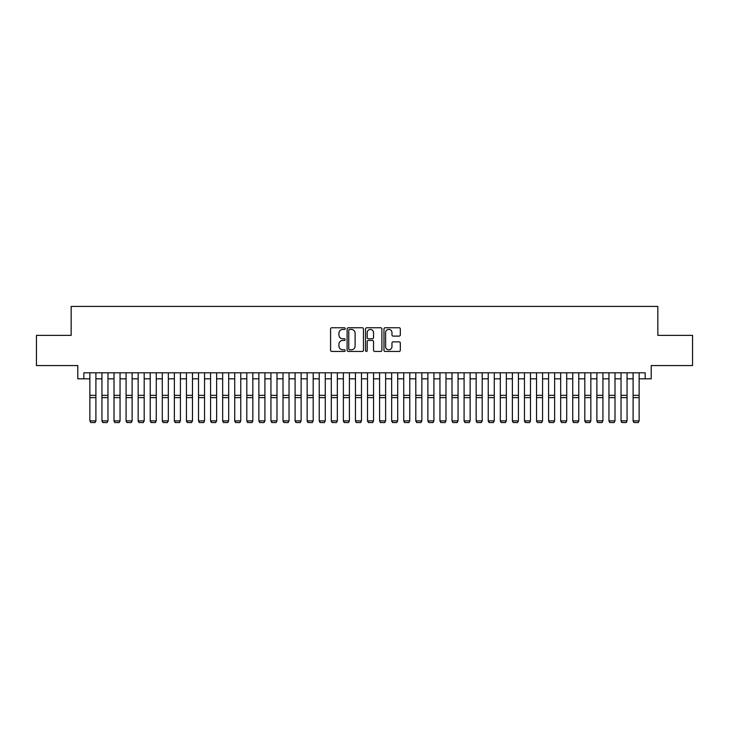 <?xml version="1.0" encoding="UTF-8"?>
<svg xmlns="http://www.w3.org/2000/svg" width="729" height="729" viewBox="0 0 729 729"><rect width="100%" height="100%" fill="white"/><g stroke="black" fill="none" stroke-linecap="round" stroke-linejoin="round"><path stroke-width="1.09" d="M345.182 328.588A0.829 0.829 0 0 0 344.352 327.758L331.768 327.758A1.185 1.185 0 0 0 330.583 328.943L330.583 350.266A1.185 1.185 0 0 0 331.768 351.451L344.352 351.451A0.829 0.829 0 0 0 345.182 350.622A0.829 0.829 0 0 0 344.352 349.792L342.73 349.792A3.791 3.791 0 0 1 338.939 346.002L338.939 344.225A3.791 3.791 0 0 1 342.73 340.434L344.352 340.434A0.829 0.829 0 0 0 345.182 339.605A0.829 0.829 0 0 0 344.352 338.775L342.73 338.775A3.791 3.791 0 0 1 338.939 334.985L338.939 333.208A3.791 3.791 0 0 1 342.73 329.417L344.352 329.417A0.829 0.829 0 0 0 345.182 328.588M399.127 336.105A1.185 1.185 0 0 0 400.312 334.921L400.312 328.943A1.185 1.185 0 0 0 399.127 327.758L385.149 327.758A1.185 1.185 0 0 0 383.964 328.943L383.964 350.266A1.185 1.185 0 0 0 385.149 351.451L399.127 351.451A1.185 1.185 0 0 0 400.312 350.266L400.312 343.04A1.185 1.185 0 0 0 399.127 341.855L393.15 341.855A1.185 1.185 0 0 0 391.965 343.04L391.965 346.621A3.171 3.171 0 0 1 388.794 349.792A3.171 3.171 0 0 1 385.623 346.621L385.623 332.588A3.171 3.171 0 0 1 388.794 329.417A3.171 3.171 0 0 1 391.965 332.588L391.965 334.921A1.185 1.185 0 0 0 393.15 336.105L399.127 336.105M83.835 378.834L83.835 372.801L645.165 372.801L645.165 378.834L651.207 378.834L651.207 365.557L692.55 365.557L692.55 335.376L657.84 335.376L657.84 306.408L71.16 306.408L71.16 335.376L36.45 335.376L36.45 365.557L77.793 365.557L77.793 378.834L89.867 378.834M363.461 328.943A1.185 1.185 0 0 0 362.277 327.758L348.298 327.758A1.185 1.185 0 0 0 347.113 328.943L347.113 350.266A1.185 1.185 0 0 0 348.298 351.451L362.277 351.451A1.185 1.185 0 0 0 363.461 350.266L363.461 328.943M366.723 327.758L380.702 327.758A1.185 1.185 0 0 1 381.887 328.943L381.887 350.266A1.185 1.185 0 0 1 380.702 351.451L374.724 351.451A1.185 1.185 0 0 1 373.54 350.266L373.54 341.619A1.185 1.185 0 0 0 372.346 340.434L368.382 340.434A1.185 1.185 0 0 0 367.197 341.619L367.197 350.622A0.829 0.829 0 0 1 366.368 351.451A0.829 0.829 0 0 1 365.539 350.622L365.539 328.943A1.185 1.185 0 0 1 366.723 327.758M95.9 378.834L101.942 378.834M107.974 378.834L114.006 378.834M120.048 378.834L126.081 378.834M132.122 378.834L138.155 378.834M144.187 378.834L150.229 378.834M156.261 378.834L162.294 378.834M168.335 378.834L174.368 378.834M180.409 378.834L186.442 378.834M192.474 378.834L198.516 378.834M204.548 378.834L210.581 378.834M216.622 378.834L222.655 378.834M228.696 378.834L234.729 378.834M240.761 378.834L246.803 378.834M252.835 378.834L258.868 378.834M264.909 378.834L270.942 378.834M276.984 378.834L283.016 378.834M289.048 378.834L295.09 378.834M301.123 378.834L307.155 378.834M313.197 378.834L319.229 378.834M325.271 378.834L331.303 378.834M337.336 378.834L343.377 378.834M349.41 378.834L355.442 378.834M361.484 378.834L367.516 378.834M373.558 378.834L379.59 378.834M385.623 378.834L391.664 378.834M397.697 378.834L403.729 378.834M409.771 378.834L415.803 378.834M421.845 378.834L427.877 378.834M433.91 378.834L439.952 378.834M445.984 378.834L452.016 378.834M458.058 378.834L464.091 378.834M470.132 378.834L476.165 378.834M482.197 378.834L488.239 378.834M494.271 378.834L500.304 378.834M506.345 378.834L512.378 378.834M518.419 378.834L524.452 378.834M530.484 378.834L536.526 378.834M542.558 378.834L548.591 378.834M554.632 378.834L560.665 378.834M566.706 378.834L572.739 378.834M578.771 378.834L584.813 378.834M590.845 378.834L596.878 378.834M602.919 378.834L608.952 378.834M614.994 378.834L621.026 378.834M627.058 378.834L633.1 378.834M639.133 378.834L645.165 378.834M349.601 329.417A0.829 0.829 0 0 0 348.772 330.246L348.772 348.963A0.829 0.829 0 0 0 349.601 349.792L351.314 349.792A3.791 3.791 0 0 0 355.105 346.002L355.105 333.208A3.791 3.791 0 0 0 351.314 329.417L349.601 329.417M373.54 332.643A3.171 3.171 0 0 0 370.368 329.472A3.171 3.171 0 0 0 367.197 332.643L367.197 337.591A1.185 1.185 0 0 0 368.382 338.775L372.346 338.775A1.185 1.185 0 0 0 373.54 337.591L373.54 332.643M95.9 372.801L95.9 421.089L94.998 422.592L90.77 422.51L94.998 422.592M90.77 422.592L89.867 420.879L95.9 420.879L94.998 422.51M89.867 372.801L89.867 420.879L90.77 422.51M101.942 421.089L102.844 422.592L101.942 420.879L107.974 420.879L107.072 422.592L102.844 422.51L107.072 422.592M114.006 421.089L114.918 422.592L114.006 420.879L120.048 420.879L119.146 422.592L114.918 422.51L119.146 422.592M126.081 421.089L126.992 422.592L126.081 420.879L132.122 420.879L131.211 422.592L126.992 422.51L131.211 422.592M138.155 421.089L139.057 422.592L138.155 420.879L144.187 420.879L143.285 422.592L139.057 422.51L143.285 422.592M107.974 372.801L107.974 420.879L107.072 422.51M101.942 372.801L101.942 420.879L102.844 422.51M120.048 372.801L120.048 420.879L119.146 422.51M114.006 372.801L114.006 420.879L114.918 422.51M132.122 372.801L132.122 420.879L131.211 422.51M126.081 372.801L126.081 420.879L126.992 422.51M144.187 372.801L144.187 420.879L143.285 422.51M138.155 372.801L138.155 420.879L139.057 422.51M150.229 421.089L151.131 422.592L150.229 420.879L156.261 420.879L155.359 422.592L151.131 422.51L155.359 422.592M156.261 372.801L156.261 420.879L155.359 422.51M150.229 372.801L150.229 420.879L151.131 422.51M162.294 421.089L163.205 422.592L162.294 420.879L168.335 420.879L167.433 422.592L163.205 422.51L167.433 422.592M168.335 372.801L168.335 420.879L167.433 422.51M162.294 372.801L162.294 420.879L163.205 422.51M174.368 421.089L175.279 422.592L174.368 420.879L180.409 420.879L179.498 422.592L175.279 422.51L179.498 422.592M180.409 372.801L180.409 420.879L179.498 422.51M174.368 372.801L174.368 420.879L175.279 422.51M186.442 421.089L187.344 422.592L186.442 420.879L192.474 420.879L191.572 422.592L187.344 422.51L191.572 422.592M192.474 372.801L192.474 420.879L191.572 422.51M186.442 372.801L186.442 420.879L187.344 422.51M198.516 421.089L199.418 422.592L198.516 420.879L204.548 420.879L203.646 422.592L199.418 422.51L203.646 422.592M204.548 372.801L204.548 420.879L203.646 422.51M198.516 372.801L198.516 420.879L199.418 422.51M210.581 421.089L211.492 422.592L210.581 420.879L216.622 420.879L215.711 422.592L211.492 422.51L215.711 422.592M216.622 372.801L216.622 420.879L215.711 422.51M210.581 372.801L210.581 420.879L211.492 422.51M222.655 421.089L223.566 422.592L222.655 420.879L228.696 420.879L227.785 422.592L223.566 422.51L227.785 422.592M228.696 372.801L228.696 420.879L227.785 422.51M222.655 372.801L222.655 420.879L223.566 422.51M234.729 421.089L235.631 422.592L234.729 420.879L240.761 420.879L239.859 422.592L235.631 422.51L239.859 422.592M240.761 372.801L240.761 420.879L239.859 422.51M234.729 372.801L234.729 420.879L235.631 422.51M252.835 372.801L252.835 421.089L251.933 422.592L247.705 422.51L251.933 422.592M246.803 421.089L247.705 422.592L246.803 420.879L252.835 420.879L251.933 422.51M246.803 372.801L246.803 420.879L247.705 422.51M264.909 372.801L264.909 421.089L263.998 422.592L259.779 422.51L263.998 422.592M258.868 421.089L259.779 422.592L258.868 420.879L264.909 420.879L263.998 422.51M258.868 372.801L258.868 420.879L259.779 422.51M270.942 421.089L271.853 422.592L270.942 420.879L276.984 420.879L276.072 422.592L271.853 422.51L276.072 422.592M276.984 372.801L276.984 420.879L276.072 422.51M270.942 372.801L270.942 420.879L271.853 422.51M283.016 421.089L283.918 422.592L283.016 420.879L289.048 420.879L288.146 422.592L283.918 422.51L288.146 422.592M289.048 372.801L289.048 420.879L288.146 422.51M283.016 372.801L283.016 420.879L283.918 422.51M295.09 421.089L295.992 422.592L295.09 420.879L301.123 420.879L300.22 422.592L295.992 422.51L300.22 422.592M301.123 372.801L301.123 420.879L300.22 422.51M295.09 372.801L295.09 420.879L295.992 422.51M307.155 421.089L308.066 422.592L307.155 420.879L313.197 420.879L312.285 422.592L308.066 422.51L312.285 422.592M313.197 372.801L313.197 420.879L312.285 422.51M307.155 372.801L307.155 420.879L308.066 422.51M319.229 421.089L320.14 422.592L319.229 420.879L325.271 420.879L324.359 422.592L320.14 422.51L324.359 422.592M325.271 372.801L325.271 420.879L324.359 422.51M319.229 372.801L319.229 420.879L320.14 422.51M331.303 421.089L332.205 422.592L331.303 420.879L337.336 420.879L336.433 422.592L332.205 422.51L336.433 422.592M337.336 372.801L337.336 420.879L336.433 422.51M331.303 372.801L331.303 420.879L332.205 422.51M343.377 421.089L344.279 422.592L343.377 420.879L349.41 420.879L348.508 422.592L344.279 422.51L348.508 422.592M349.41 372.801L349.41 420.879L348.508 422.51M343.377 372.801L343.377 420.879L344.279 422.51M355.442 421.089L356.353 422.592L355.442 420.879L361.484 420.879L360.573 422.592L356.353 422.51L360.573 422.592M361.484 372.801L361.484 420.879L360.573 422.51M355.442 372.801L355.442 420.879L356.353 422.51M367.516 421.089L368.427 422.592L367.516 420.879L373.558 420.879L372.647 422.592L368.427 422.51L372.647 422.592M379.59 421.089L380.492 422.592L379.59 420.879L385.623 420.879L384.721 422.592L380.492 422.51L384.721 422.592M391.664 421.089L392.567 422.592L391.664 420.879L397.697 420.879L396.795 422.592L392.567 422.51L396.795 422.592M373.558 372.801L373.558 420.879L372.647 422.51M367.516 372.801L367.516 420.879L368.427 422.51M385.623 372.801L385.623 420.879L384.721 422.51M379.59 372.801L379.59 420.879L380.492 422.51M397.697 372.801L397.697 420.879L396.795 422.51M391.664 372.801L391.664 420.879L392.567 422.51M403.729 421.089L404.641 422.592L403.729 420.879L409.771 420.879L408.86 422.592L404.641 422.51L408.86 422.592M409.771 372.801L409.771 420.879L408.86 422.51M403.729 372.801L403.729 420.879L404.641 422.51M415.803 421.089L416.715 422.592L415.803 420.879L421.845 420.879L420.934 422.592L416.715 422.51L420.934 422.592M421.845 372.801L421.845 420.879L420.934 422.51M415.803 372.801L415.803 420.879L416.715 422.51M427.877 421.089L428.78 422.592L427.877 420.879L433.91 420.879L433.008 422.592L428.78 422.51L433.008 422.592M433.91 372.801L433.91 420.879L433.008 422.51M427.877 372.801L427.877 420.879L428.78 422.51M439.952 421.089L440.854 422.592L439.952 420.879L445.984 420.879L445.082 422.592L440.854 422.51L445.082 422.592M445.984 372.801L445.984 420.879L445.082 422.51M439.952 372.801L439.952 420.879L440.854 422.51M452.016 421.089L452.928 422.592L452.016 420.879L458.058 420.879L457.147 422.592L452.928 422.51L457.147 422.592M464.091 421.089L465.002 422.592L464.091 420.879L470.132 420.879L469.221 422.592L465.002 422.51L469.221 422.592M476.165 421.089L477.067 422.592L476.165 420.879L482.197 420.879L481.295 422.592L477.067 422.51L481.295 422.592M458.058 372.801L458.058 420.879L457.147 422.51M452.016 372.801L452.016 420.879L452.928 422.51M470.132 372.801L470.132 420.879L469.221 422.51M464.091 372.801L464.091 420.879L465.002 422.51M482.197 372.801L482.197 420.879L481.295 422.51M476.165 372.801L476.165 420.879L477.067 422.51M488.239 421.089L489.141 422.592L488.239 420.879L494.271 420.879L493.369 422.592L489.141 422.51L493.369 422.592M494.271 372.801L494.271 420.879L493.369 422.51M488.239 372.801L488.239 420.879L489.141 422.51M500.304 421.089L501.215 422.592L500.304 420.879L506.345 420.879L505.434 422.592L501.215 422.51L505.434 422.592M506.345 372.801L506.345 420.879L505.434 422.51M500.304 372.801L500.304 420.879L501.215 422.51M512.378 421.089L513.289 422.592L512.378 420.879L518.419 420.879L517.508 422.592L513.289 422.51L517.508 422.592M518.419 372.801L518.419 420.879L517.508 422.51M512.378 372.801L512.378 420.879L513.289 422.51M524.452 421.089L525.354 422.592L524.452 420.879L530.484 420.879L529.582 422.592L525.354 422.51L529.582 422.592M530.484 372.801L530.484 420.879L529.582 422.51M524.452 372.801L524.452 420.879L525.354 422.51M536.526 421.089L537.428 422.592L536.526 420.879L542.558 420.879L541.656 422.592L537.428 422.51L541.656 422.592M542.558 372.801L542.558 420.879L541.656 422.51M536.526 372.801L536.526 420.879L537.428 422.51M548.591 421.089L549.502 422.592L548.591 420.879L554.632 420.879L553.721 422.592L549.502 422.51L553.721 422.592M554.632 372.801L554.632 420.879L553.721 422.51M548.591 372.801L548.591 420.879L549.502 422.51M560.665 421.089L561.567 422.592L560.665 420.879L566.706 420.879L565.795 422.592L561.567 422.51L565.795 422.592M566.706 372.801L566.706 420.879L565.795 422.51M560.665 372.801L560.665 420.879L561.567 422.51M572.739 421.089L573.641 422.592L572.739 420.879L578.771 420.879L577.869 422.592L573.641 422.51L577.869 422.592M578.771 372.801L578.771 420.879L577.869 422.51M572.739 372.801L572.739 420.879L573.641 422.51M584.813 421.089L585.715 422.592L584.813 420.879L590.845 420.879L589.943 422.592L585.715 422.51L589.943 422.592M590.845 372.801L590.845 420.879L589.943 422.51M584.813 372.801L584.813 420.879L585.715 422.51M596.878 421.089L597.789 422.592L596.878 420.879L602.919 420.879L602.008 422.592L597.789 422.51L602.008 422.592M602.919 372.801L602.919 420.879L602.008 422.51M596.878 372.801L596.878 420.879L597.789 422.51M608.952 421.089L609.854 422.592L608.952 420.879L614.994 420.879L614.082 422.592L609.854 422.51L614.082 422.592M614.994 372.801L614.994 420.879L614.082 422.51M608.952 372.801L608.952 420.879L609.854 422.51M621.026 421.089L621.928 422.592L621.026 420.879L627.058 420.879L626.156 422.592L621.928 422.51L626.156 422.592M627.058 372.801L627.058 420.879L626.156 422.51M621.026 372.801L621.026 420.879L621.928 422.51M633.1 421.089L634.002 422.592L633.1 420.879L639.133 420.879L638.23 422.592L634.002 422.51L638.23 422.592M639.133 372.801L639.133 420.879L638.23 422.51M633.1 372.801L633.1 420.879L634.002 422.51M95.9 395.337L89.867 395.337M95.9 397.624L89.867 397.624M107.974 395.337L101.942 395.337M107.974 397.624L101.942 397.624M120.048 395.337L114.006 395.337M120.048 397.624L114.006 397.624M132.122 395.337L126.081 395.337M132.122 397.624L126.081 397.624M144.187 395.337L138.155 395.337M144.187 397.624L138.155 397.624M156.261 395.337L150.229 395.337M156.261 397.624L150.229 397.624M168.335 395.337L162.294 395.337M168.335 397.624L162.294 397.624M180.409 395.337L174.368 395.337M180.409 397.624L174.368 397.624M192.474 395.337L186.442 395.337M192.474 397.624L186.442 397.624M204.548 395.337L198.516 395.337M204.548 397.624L198.516 397.624M216.622 395.337L210.581 395.337M216.622 397.624L210.581 397.624M228.696 395.337L222.655 395.337M228.696 397.624L222.655 397.624M240.761 395.337L234.729 395.337M240.761 397.624L234.729 397.624M252.835 395.337L246.803 395.337M252.835 397.624L246.803 397.624M264.909 395.337L258.868 395.337M264.909 397.624L258.868 397.624M276.984 395.337L270.942 395.337M276.984 397.624L270.942 397.624M289.048 395.337L283.016 395.337M289.048 397.624L283.016 397.624M301.123 395.337L295.09 395.337M301.123 397.624L295.09 397.624M313.197 395.337L307.155 395.337M313.197 397.624L307.155 397.624M325.271 395.337L319.229 395.337M325.271 397.624L319.229 397.624M337.336 395.337L331.303 395.337M337.336 397.624L331.303 397.624M349.41 395.337L343.377 395.337M349.41 397.624L343.377 397.624M361.484 395.337L355.442 395.337M361.484 397.624L355.442 397.624M373.558 395.337L367.516 395.337M373.558 397.624L367.516 397.624M385.623 395.337L379.59 395.337M385.623 397.624L379.59 397.624M397.697 395.337L391.664 395.337M397.697 397.624L391.664 397.624M409.771 395.337L403.729 395.337M409.771 397.624L403.729 397.624M421.845 395.337L415.803 395.337M421.845 397.624L415.803 397.624M433.91 395.337L427.877 395.337M433.91 397.624L427.877 397.624M445.984 395.337L439.952 395.337M445.984 397.624L439.952 397.624M458.058 395.337L452.016 395.337M458.058 397.624L452.016 397.624M470.132 395.337L464.091 395.337M470.132 397.624L464.091 397.624M482.197 395.337L476.165 395.337M482.197 397.624L476.165 397.624M494.271 395.337L488.239 395.337M494.271 397.624L488.239 397.624M506.345 395.337L500.304 395.337M506.345 397.624L500.304 397.624M518.419 395.337L512.378 395.337M518.419 397.624L512.378 397.624M530.484 395.337L524.452 395.337M530.484 397.624L524.452 397.624M542.558 395.337L536.526 395.337M542.558 397.624L536.526 397.624M554.632 395.337L548.591 395.337M554.632 397.624L548.591 397.624M566.706 395.337L560.665 395.337M566.706 397.624L560.665 397.624M578.771 395.337L572.739 395.337M578.771 397.624L572.739 397.624M590.845 395.337L584.813 395.337M590.845 397.624L584.813 397.624M602.919 395.337L596.878 395.337M602.919 397.624L596.878 397.624M614.994 395.337L608.952 395.337M614.994 397.624L608.952 397.624M627.058 395.337L621.026 395.337M627.058 397.624L621.026 397.624M639.133 395.337L633.1 395.337M639.133 397.624L633.1 397.624"/></g></svg>
